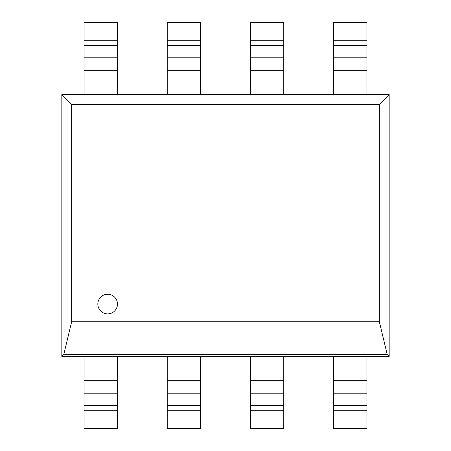 <?xml version="1.0" encoding="UTF-8"?>
<svg xmlns="http://www.w3.org/2000/svg" width="451" height="451" viewBox="0 0 451 451"><rect width="100%" height="100%" fill="white"/><g stroke="black" fill="none" stroke-linecap="round" stroke-linejoin="round"><path stroke-width="0.68" d="M84.089 40.229L84.089 94.563L117.48 94.563L117.48 22.55L84.089 22.55L84.089 40.229L117.48 40.229M84.089 410.771L84.089 356.437L117.48 356.437L117.48 428.45L84.089 428.45L84.089 410.771L117.48 410.771M167.236 410.771L167.236 356.437L200.622 356.437L200.622 428.45L167.236 428.45L167.236 410.771L200.622 410.771M250.378 410.771L250.378 356.437L283.764 356.437L283.764 428.45L250.378 428.45L250.378 410.771L283.764 410.771M333.52 410.771L333.52 356.437L366.911 356.437L366.911 428.45L333.52 428.45L333.52 410.771L366.911 410.771M167.236 40.229L167.236 94.563L200.622 94.563L200.622 22.55L167.236 22.55L167.236 40.229L200.622 40.229M250.378 40.229L250.378 94.563L283.764 94.563L283.764 22.55L250.378 22.55L250.378 40.229L283.764 40.229M333.52 40.229L333.52 94.563L366.911 94.563L366.911 22.55L333.52 22.55L333.52 40.229L366.911 40.229M107.659 294.244A9.821 9.821 0 0 0 97.839 304.059A9.821 9.821 0 0 0 107.659 313.879A9.821 9.821 0 0 0 117.48 304.059A9.821 9.821 0 0 0 107.659 294.244M389.168 94.563L379.347 104.384L71.653 104.384L61.832 94.563L389.168 94.563L389.168 356.437L61.832 356.437L63.794 354.469L71.653 321.738L379.347 321.738L387.206 354.469L389.168 356.437M61.832 94.563L61.832 356.437M379.347 104.384L379.347 321.738M71.653 104.384L71.653 321.738M387.206 354.469L63.794 354.469M84.089 70.333L117.48 70.333M84.089 57.79L117.48 57.79M84.089 45.585L117.48 45.585M84.089 405.415L117.48 405.415M84.089 393.21L117.48 393.21M84.089 380.667L117.48 380.667M167.236 405.415L200.622 405.415M167.236 393.21L200.622 393.21M167.236 380.667L200.622 380.667M250.378 405.415L283.764 405.415M250.378 393.21L283.764 393.21M250.378 380.667L283.764 380.667M333.52 405.415L366.911 405.415M333.52 393.21L366.911 393.21M333.52 380.667L366.911 380.667M167.236 70.333L200.622 70.333M167.236 57.79L200.622 57.79M167.236 45.585L200.622 45.585M250.378 70.333L283.764 70.333M250.378 57.79L283.764 57.79M250.378 45.585L283.764 45.585M333.52 70.333L366.911 70.333M333.52 57.79L366.911 57.79M333.52 45.585L366.911 45.585"/></g></svg>
